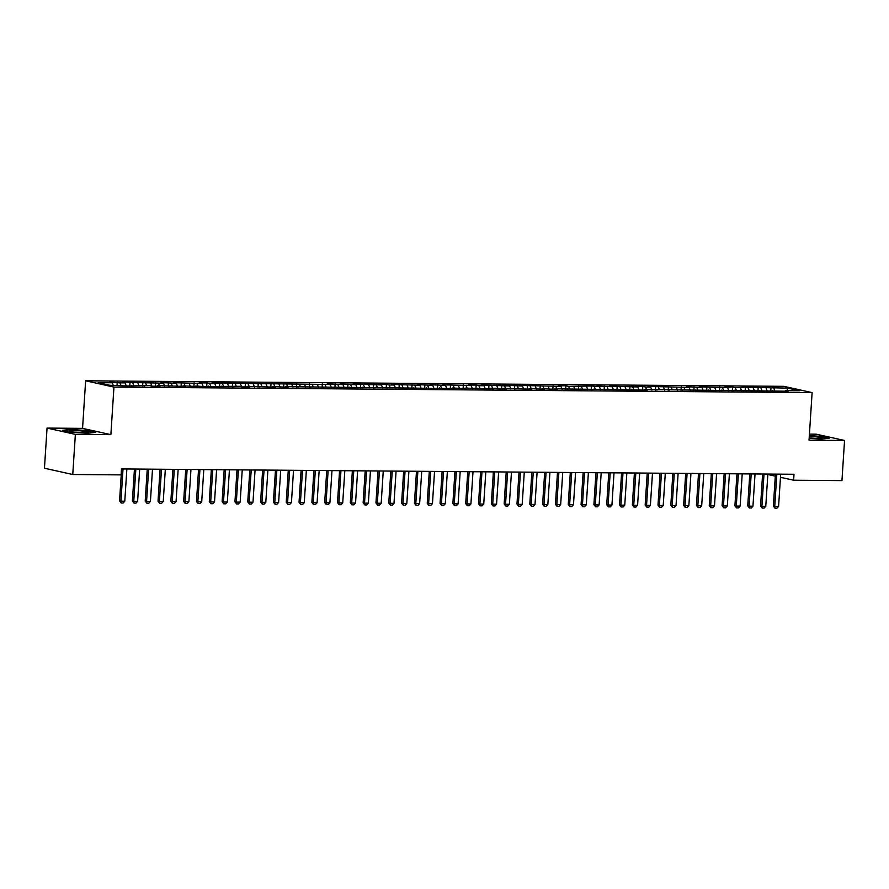 <?xml version="1.0" encoding="UTF-8"?>
<svg xmlns="http://www.w3.org/2000/svg" width="889" height="889" viewBox="0 0 889 889"><rect width="100%" height="100%" fill="white"/><g stroke="black" fill="none" stroke-linecap="round" stroke-linejoin="round"><path stroke-width="1.33" d="M47.05 428.087L75.365 434.365L110.881 434.643L82.555 428.376L47.05 428.087L44.45 468.225L72.765 474.504L121.104 474.882L121.482 468.936L794.01 474.27L793.621 480.216L841.95 480.605L844.55 440.466L816.235 434.188L809.435 434.132M82.555 428.376L85.633 380.803L783.798 386.337L812.113 392.616L113.948 387.082L85.633 380.803M786.898 390.649L787.832 388.137L745.371 387.215L735.27 387.726L732.558 387.115L724.857 387.059L727.58 387.66L699.221 386.859L701.943 387.46L686.397 386.748L689.119 387.36L647.948 386.448L650.659 387.048L645.536 387.015L642.814 386.404L635.124 386.348L637.835 386.948L609.487 386.148L612.199 386.748L596.663 386.037L599.386 386.648L591.541 386.004L568.616 386.404L565.893 385.793L558.203 385.737L560.926 386.337L519.743 385.437L522.465 386.037L506.93 385.326L509.641 385.937L481.282 385.126L484.005 385.726L478.871 385.693L476.16 385.081L468.47 385.026L471.181 385.626L442.822 384.826L445.545 385.426L430.009 384.715L432.721 385.326L417.185 384.615L419.908 385.226L391.549 384.415L394.26 385.015L389.138 384.981L386.415 384.37L378.725 384.315L381.448 384.915L353.089 384.115L355.811 384.715L340.265 384.004L342.987 384.615L327.452 383.904L330.163 384.515L212.071 382.992L214.794 383.592L209.66 383.559L206.948 382.948L199.247 382.892L201.97 383.492L173.611 382.692L176.333 383.292L160.798 382.581L163.509 383.192L122.338 382.281L125.049 382.881L119.926 382.848L109.514 382.181L112.225 382.781L113.247 385.304M787.832 388.137L799.622 390.749L785.52 390.638L785.143 391.216M112.225 382.781L98.134 382.67L109.914 385.281L126.738 385.993L149.652 385.593L152.375 386.204L160.064 386.259L157.353 385.659L185.701 386.459L182.99 385.859L198.525 386.571L195.813 385.959L203.659 386.604L239.397 386.304L242.108 386.915L249.809 386.971L247.086 386.371L275.446 387.171L272.723 386.571L288.258 387.282L285.547 386.671L454.924 388.593L452.201 387.993L467.736 388.704L465.025 388.093L493.384 388.904L490.661 388.304L495.795 388.337L498.507 388.949L506.197 389.004L503.485 388.404L531.844 389.204L529.122 388.604L544.657 389.315L541.946 388.704L557.481 389.415L554.758 388.804L647.214 390.127L644.503 389.515L788.232 391.238L785.52 390.638M119.926 382.848L120.948 385.37M125.049 382.881L126.271 385.893M132.739 382.948L133.761 385.47M137.873 382.981L139.084 385.993M131.705 385.459L131.328 386.037M145.563 383.048L146.585 385.57M150.685 383.081L151.908 386.093M144.529 385.559L144.151 386.137M158.386 383.148L159.398 385.67M163.509 383.192L164.721 386.193M157.353 385.659L156.975 386.237M171.199 383.248L172.222 385.782M176.333 383.292L177.544 386.304M170.166 385.759L169.788 386.337M184.023 383.348L185.045 385.882M189.146 383.392L190.368 386.404M182.99 385.859L182.612 386.437M196.836 383.448L197.858 385.982M201.97 383.492L203.181 386.504M195.813 385.959L195.436 386.537M209.66 383.559L210.682 386.082M214.794 383.592L216.005 386.604M208.626 386.07L208.248 386.648M222.483 383.659L223.506 386.182M227.606 383.692L228.829 386.704M221.45 386.17L221.072 386.748M235.296 383.759L236.318 386.282M240.43 383.792L241.641 386.804M234.263 386.271L233.885 386.848M248.12 383.859L249.142 386.382M253.243 383.904L254.465 386.904M247.086 386.371L246.709 386.948M260.944 383.959L261.966 386.493M266.067 384.004L267.289 387.015M259.91 386.471L259.532 387.048M273.756 384.059L274.779 386.593M278.89 384.104L280.102 387.115M272.723 386.571L272.345 387.148M286.58 384.159L287.603 386.693M291.703 384.204L292.926 387.215M285.547 386.671L285.169 387.248M299.404 384.27L300.415 386.793M304.527 384.304L305.738 387.315M298.371 386.782L297.993 387.36M312.217 384.37L313.239 386.893M317.351 384.404L318.562 387.415M311.183 386.882L310.806 387.46M325.041 384.47L326.063 386.993M330.163 384.515L331.386 387.515M324.007 386.982L323.629 387.56M337.853 384.57L338.876 387.093M342.987 384.615L344.199 387.615M336.831 387.082L336.442 387.66M350.677 384.67L351.7 387.204M355.811 384.715L357.022 387.726M349.644 387.182L349.266 387.76M363.501 384.77L364.523 387.304M368.624 384.815L369.846 387.826M362.468 387.282L362.09 387.86M376.314 384.87L377.336 387.404M381.448 384.915L382.659 387.926M375.28 387.382L374.902 387.96M389.138 384.981L390.16 387.504M394.26 385.015L395.483 388.026M388.104 387.493L387.726 388.071M401.961 385.081L402.984 387.604M407.084 385.115L408.307 388.126M400.928 387.593L400.55 388.171M414.774 385.181L415.796 387.704M419.908 385.226L421.119 388.226M413.741 387.693L413.363 388.271M427.598 385.281L428.62 387.804M432.721 385.326L433.943 388.337M426.564 387.793L426.187 388.371M440.422 385.382L441.433 387.915M445.545 385.426L446.756 388.437M439.388 387.893L439.01 388.471M453.234 385.482L454.257 388.015M458.368 385.526L459.58 388.537M452.201 387.993L451.823 388.571M466.058 385.582L467.081 388.115M471.181 385.626L472.403 388.637M465.025 388.093L464.647 388.671M478.871 385.693L479.893 388.215M484.005 385.726L485.216 388.737M477.838 388.204L477.46 388.782M491.695 385.793L492.717 388.315M496.818 385.826L498.04 388.837M490.661 388.304L490.284 388.882M504.519 385.893L505.541 388.415M509.641 385.937L510.864 388.938M503.485 388.404L503.107 388.982M517.331 385.993L518.354 388.515M522.465 386.037L523.677 389.049M516.298 388.504L515.92 389.082M530.155 386.093L531.178 388.626M535.278 386.137L536.5 389.149M529.122 388.604L528.744 389.182M542.979 386.193L543.99 388.726M548.102 386.237L549.313 389.249M541.946 388.704L541.568 389.282M555.792 386.293L556.814 388.826M560.926 386.337L562.137 389.349M554.758 388.804L554.38 389.382M568.616 386.404L569.638 388.926M573.738 386.437L574.961 389.449M567.582 388.915L567.204 389.493M581.428 386.504L582.451 389.026M586.562 386.537L587.773 389.549M580.406 389.015L580.028 389.593M594.252 386.604L595.274 389.126M599.386 386.648L600.597 389.649M593.219 389.115L592.841 389.693M607.076 386.704L608.098 389.238M612.199 386.748L613.421 389.76M606.042 389.215L605.665 389.793M619.889 386.804L620.911 389.338M625.023 386.848L626.234 389.86M618.855 389.315L618.477 389.893M632.712 386.904L633.735 389.438M637.835 386.948L639.058 389.96M631.679 389.415L631.301 389.993M645.536 387.015L646.559 389.538M650.659 387.048L651.881 390.06M644.503 389.515L644.125 390.093M658.349 387.115L659.371 389.638M663.483 387.148L664.694 390.16M657.315 389.626L656.938 390.204M671.173 387.215L672.195 389.738M676.296 387.248L677.518 390.26M670.139 389.726L669.761 390.304M683.997 387.315L685.008 389.838M689.119 387.36L690.331 390.36M682.963 389.827L682.585 390.404M696.809 387.415L697.832 389.949M701.943 387.46L703.155 390.471M695.776 389.927L695.398 390.504M709.633 387.515L710.655 390.049M714.756 387.56L715.978 390.571M708.6 390.027L708.222 390.604M722.446 387.615L723.468 390.149M727.58 387.66L728.791 390.671M721.424 390.127L721.035 390.704M735.27 387.726L736.292 390.249M740.404 387.76L741.615 390.771M734.236 390.238L733.858 390.816M748.094 387.826L749.116 390.349M753.216 387.86L754.439 390.871M747.06 390.338L746.682 390.916M760.906 387.926L761.929 390.449M766.04 387.96L767.251 390.971M759.873 390.438L759.495 391.016M773.73 388.026L774.752 390.549M772.697 390.538L772.319 391.116M75.365 434.365L72.765 474.504M812.113 392.616L809.034 440.188L844.55 440.466M110.881 434.643L113.948 387.082M767.829 474.504L775.297 476.16M780.475 477.304L793.621 480.216M809.157 438.333L821.103 439.077L829.204 438.233L820.68 436.343L809.334 435.632M95.656 432.41L87.133 430.52L70.498 429.476L62.386 430.332L70.92 432.221L87.555 433.265L95.656 432.41M771.007 387.426L770.774 391.104M758.195 387.326L757.95 391.004M745.371 387.215L745.138 390.904M732.558 387.115L732.314 390.793M719.734 387.015L719.501 390.693M706.911 386.915L706.677 390.593M694.098 386.815L693.853 390.493M681.274 386.715L681.041 390.393M668.45 386.615L668.217 390.293M655.638 386.504L655.393 390.193M642.814 386.404L642.58 390.082M629.99 386.304L629.756 389.982M617.177 386.204L616.933 389.882M604.353 386.104L604.12 389.782M591.541 386.004L591.296 389.682M578.717 385.904L578.483 389.582M565.893 385.793L565.66 389.482M553.08 385.693L552.836 389.371M540.256 385.593L540.023 389.271M527.433 385.493L527.199 389.171M514.62 385.393L514.375 389.071M501.796 385.293L501.563 388.971M488.983 385.193L488.739 388.871M476.16 385.081L475.915 388.76M463.336 384.981L463.102 388.66M450.523 384.881L450.279 388.56M437.699 384.781L437.466 388.46M424.875 384.681L424.642 388.36M412.063 384.581L411.818 388.26M399.239 384.481L399.005 388.16M386.415 384.37L386.182 388.048M373.602 384.27L373.358 387.948M360.778 384.17L360.545 387.848M347.966 384.07L347.721 387.748M335.142 383.97L334.909 387.648M322.318 383.87L322.085 387.548M309.505 383.759L309.261 387.448M296.682 383.659L296.448 387.337M283.858 383.559L283.624 387.237M271.045 383.459L270.801 387.137M258.221 383.359L257.988 387.037M245.397 383.259L245.164 386.937M232.585 383.159L232.34 386.837M219.761 383.048L219.527 386.737M206.948 382.948L206.704 386.626M194.124 382.848L193.891 386.526M181.3 382.748L181.067 386.426M168.488 382.648L168.243 386.326M155.664 382.548L155.431 386.226M142.84 382.448L142.607 386.126M130.027 382.337L129.783 386.026M117.204 382.237L117.004 385.337M780.675 474.17L778.586 506.397L776.93 508.197L775.008 508.186L774.741 506.363L773.363 506.063L775.43 474.126M778.586 506.397L774.741 506.363L776.83 474.137M775.008 508.186L773.363 506.063M767.852 474.059L765.773 506.297L764.107 508.097L762.184 508.075L761.929 506.263L760.551 505.963L762.618 474.026M765.773 506.297L761.929 506.263L764.007 474.037M762.184 508.075L760.551 505.963M755.039 473.959L752.95 506.197L751.294 507.997L749.371 507.975L749.105 506.163L747.727 505.863L749.794 473.926M752.95 506.197L749.105 506.163L751.194 473.937M749.371 507.975L747.727 505.863M809.168 438.121A9.723 0.911 3.7 0 0 822.114 438.255A9.723 0.911 3.7 0 0 817.28 436.988A9.723 0.911 3.7 0 0 809.279 436.41M816.958 438.577A7.368 0.689 3.7 0 0 816.046 438.466A7.368 0.689 3.7 0 0 809.179 438.01M809.312 435.966L820.403 436.666L828.026 438.355M74.276 432.165A9.723 0.911 3.7 0 0 88.567 432.432A9.723 0.911 3.7 0 0 83.733 431.176A9.723 0.911 3.7 0 0 73.443 430.565A9.723 0.911 3.7 0 0 69.42 431.198A9.723 0.911 3.7 0 0 74.276 432.165M83.41 432.765A7.368 0.689 3.7 0 0 82.499 432.643A7.368 0.689 3.7 0 0 74.498 432.187M63.564 430.587L70.742 429.832L86.855 430.843L94.478 432.532M742.215 473.859L740.137 506.097L738.47 507.897L736.548 507.875L736.281 506.063L734.914 505.763L736.97 473.815M740.137 506.097L736.281 506.063L738.37 473.826M736.548 507.875L734.914 505.763M729.402 473.759L727.313 505.997L725.657 507.786L723.724 507.775L723.468 505.963L722.09 505.652L724.157 473.715M727.313 505.997L723.468 505.963L725.546 473.726M723.724 507.775L722.09 505.652M716.578 473.659L714.489 505.885L712.834 507.686L710.911 507.675L710.644 505.863L709.266 505.552L711.333 473.615M714.489 505.885L710.644 505.863L712.734 473.626M710.911 507.675L709.266 505.552M703.755 473.559L701.677 505.785L700.01 507.586L698.087 507.575L697.832 505.763L696.454 505.452L698.51 473.515M701.677 505.785L697.832 505.763L699.91 473.526M698.087 507.575L696.454 505.452M690.942 473.459L688.853 505.685L687.197 507.486L685.275 507.475L685.008 505.652L683.63 505.352L685.697 473.415M688.853 505.685L685.008 505.652L687.097 473.426M685.275 507.475L683.63 505.352M678.118 473.348L676.029 505.585L674.373 507.386L672.451 507.363L672.184 505.552L670.806 505.252L672.873 473.315M676.029 505.585L672.184 505.552L674.273 473.326M672.451 507.363L670.806 505.252M665.294 473.248L663.216 505.485L661.549 507.286L659.627 507.263L659.371 505.452L657.993 505.152L660.06 473.215M663.216 505.485L659.371 505.452L661.449 473.226M659.627 507.263L657.993 505.152M652.482 473.148L650.392 505.385L648.737 507.175L646.814 507.163L646.547 505.352L645.17 505.052L647.236 473.104M650.392 505.385L646.547 505.352L648.637 473.115M646.814 507.163L645.17 505.052M639.658 473.048L637.58 505.285L635.913 507.074L633.99 507.063L633.724 505.252L632.346 504.941L634.413 473.004M637.58 505.285L633.724 505.252L635.813 473.015M633.99 507.063L632.346 504.941M626.834 472.948L624.756 505.174L623.089 506.974L621.167 506.963L620.911 505.152L619.533 504.841L621.6 472.904M624.756 505.174L620.911 505.152L622.989 472.915M621.167 506.963L619.533 504.841M614.021 472.848L611.932 505.074L610.276 506.874L608.354 506.863L608.087 505.052L606.709 504.741L608.776 472.804M611.932 505.074L608.087 505.052L610.176 472.815M608.354 506.863L606.709 504.741M601.197 472.748L599.119 504.974L597.452 506.774L595.53 506.763L595.274 504.941L593.896 504.641L595.952 472.704M599.119 504.974L595.274 504.941L597.352 472.715M595.53 506.763L593.896 504.641M588.385 472.637L586.296 504.874L584.64 506.674L582.706 506.652L582.451 504.841L581.073 504.541L583.14 472.604M586.296 504.874L582.451 504.841L584.529 472.615M582.706 506.652L581.073 504.541M575.561 472.537L573.472 504.774L571.816 506.574L569.893 506.552L569.627 504.741L568.249 504.441L570.316 472.504M573.472 504.774L569.627 504.741L571.716 472.515M569.893 506.552L568.249 504.441M562.737 472.437L560.659 504.674L558.992 506.463L557.07 506.452L556.814 504.641L555.436 504.33L557.492 472.392M560.659 504.674L556.814 504.641L558.892 472.403M557.07 506.452L555.436 504.33M549.924 472.337L547.835 504.574L546.179 506.363L544.257 506.352L543.99 504.541L542.612 504.23L544.679 472.292M547.835 504.574L543.99 504.541L546.079 472.303M544.257 506.352L542.612 504.23M537.1 472.237L535.011 504.463L533.356 506.263L531.433 506.252L531.166 504.441L529.788 504.13L531.855 472.192M535.011 504.463L531.166 504.441L533.256 472.203M531.433 506.252L529.788 504.13M524.277 472.137L522.199 504.363L520.532 506.163L518.609 506.152L518.354 504.341L516.976 504.03L519.043 472.092M522.199 504.363L518.354 504.341L520.432 472.103M518.609 506.152L516.976 504.03M511.464 472.037L509.375 504.263L507.719 506.063L505.797 506.052L505.53 504.23L504.152 503.93L506.219 471.992M509.375 504.263L505.53 504.23L507.619 472.003M505.797 506.052L504.152 503.93M498.64 471.926L496.562 504.163L494.895 505.963L492.973 505.941L492.706 504.13L491.328 503.83L493.395 471.892M496.562 504.163L492.706 504.13L494.795 471.903M492.973 505.941L491.328 503.83M485.816 471.826L483.738 504.063L482.071 505.863L480.149 505.841L479.893 504.03L478.515 503.73L480.582 471.781M483.738 504.063L479.893 504.03L481.971 471.792M480.149 505.841L478.515 503.73M473.004 471.726L470.914 503.963L469.259 505.752L467.336 505.741L467.069 503.93L465.692 503.619L467.758 471.681M470.914 503.963L467.069 503.93L469.159 471.692M467.336 505.741L465.692 503.619M460.18 471.626L458.102 503.863L456.435 505.652L454.512 505.641L454.257 503.83L452.879 503.518L454.935 471.581M458.102 503.863L454.257 503.83L456.335 471.592M454.512 505.641L452.879 503.518M447.367 471.526L445.278 503.752L443.622 505.552L441.7 505.541L441.433 503.73L440.055 503.418L442.122 471.481M445.278 503.752L441.433 503.73L443.511 471.492M441.7 505.541L440.055 503.418M434.543 471.426L432.454 503.652L430.798 505.452L428.876 505.441L428.609 503.619L427.231 503.318L429.298 471.381M432.454 503.652L428.609 503.619L430.698 471.392M428.876 505.441L427.231 503.318M421.719 471.314L419.641 503.552L417.974 505.352L416.052 505.33L415.796 503.518L414.418 503.218L416.485 471.281M419.641 503.552L415.796 503.518L417.874 471.292M416.052 505.33L414.418 503.218M408.907 471.214L406.818 503.452L405.162 505.252L403.239 505.23L402.973 503.418L401.595 503.118L403.662 471.181M406.818 503.452L402.973 503.418L405.062 471.192M403.239 505.23L401.595 503.118M396.083 471.114L393.994 503.352L392.338 505.152L390.415 505.13L390.149 503.318L388.771 503.018L390.838 471.07M393.994 503.352L390.149 503.318L392.238 471.081M390.415 505.13L388.771 503.018M383.259 471.014L381.181 503.252L379.514 505.041L377.592 505.03L377.336 503.218L375.958 502.907L378.025 470.97M381.181 503.252L377.336 503.218L379.414 470.981M377.592 505.03L375.958 502.907M370.446 470.914L368.357 503.152L366.701 504.941L364.779 504.93L364.512 503.118L363.134 502.807L365.201 470.87M368.357 503.152L364.512 503.118L366.601 470.881M364.779 504.93L363.134 502.807M357.622 470.814L355.544 503.041L353.878 504.841L351.955 504.83L351.688 503.018L350.322 502.707L352.377 470.77M355.544 503.041L351.688 503.018L353.778 470.781M351.955 504.83L350.322 502.707M344.81 470.714L342.721 502.941L341.065 504.741L339.131 504.73L338.876 502.907L337.498 502.607L339.565 470.67M342.721 502.941L338.876 502.907L340.954 470.681M339.131 504.73L337.498 502.607M331.986 470.603L329.897 502.841L328.241 504.641L326.319 504.619L326.052 502.807L324.674 502.507L326.741 470.57M329.897 502.841L326.052 502.807L328.141 470.581M326.319 504.619L324.674 502.507M319.162 470.503L317.084 502.741L315.417 504.541L313.495 504.519L313.239 502.707L311.861 502.407L313.917 470.47M317.084 502.741L313.239 502.707L315.317 470.481M313.495 504.519L311.861 502.407M306.349 470.403L304.26 502.641L302.604 504.441L300.682 504.419L300.415 502.607L299.037 502.307L301.104 470.359M304.26 502.641L300.415 502.607L302.504 470.37M300.682 504.419L299.037 502.307M293.526 470.303L291.436 502.541L289.781 504.33L287.858 504.319L287.592 502.507L286.214 502.196L288.28 470.259M291.436 502.541L287.592 502.507L289.681 470.27M287.858 504.319L286.214 502.196M280.702 470.203L278.624 502.429L276.957 504.23L275.034 504.219L274.779 502.407L273.401 502.096L275.468 470.159M278.624 502.429L274.779 502.407L276.857 470.17M275.034 504.219L273.401 502.096M267.889 470.103L265.8 502.329L264.144 504.13L262.222 504.119L261.955 502.307L260.577 501.996L262.644 470.059M265.8 502.329L261.955 502.307L264.044 470.07M262.222 504.119L260.577 501.996M255.065 470.003L252.987 502.229L251.32 504.03L249.398 504.019L249.131 502.196L247.753 501.896L249.82 469.959M252.987 502.229L249.131 502.196L251.22 469.97M249.398 504.019L247.753 501.896M242.241 469.892L240.163 502.129L238.496 503.93L236.574 503.907L236.318 502.096L234.94 501.796L237.007 469.859M240.163 502.129L236.318 502.096L238.396 469.87M236.574 503.907L234.94 501.796M229.429 469.792L227.34 502.029L225.684 503.83L223.761 503.807L223.495 501.996L222.117 501.696L224.184 469.759M227.34 502.029L223.495 501.996L225.584 469.77M223.761 503.807L222.117 501.696M216.605 469.692L214.527 501.929L212.86 503.73L210.937 503.707L210.682 501.896L209.304 501.596L211.36 469.648M214.527 501.929L210.682 501.896L212.76 469.659M210.937 503.707L209.304 501.596M203.792 469.592L201.703 501.829L200.047 503.619L198.114 503.607L197.858 501.796L196.48 501.485L198.547 469.548M201.703 501.829L197.858 501.796L199.936 469.559M198.114 503.607L196.48 501.485M190.968 469.492L188.879 501.718L187.223 503.518L185.301 503.507L185.034 501.696L183.656 501.385L185.723 469.448M188.879 501.718L185.034 501.696L187.123 469.459M185.301 503.507L183.656 501.385M178.144 469.392L176.066 501.618L174.4 503.418L172.477 503.407L172.222 501.596L170.844 501.285L172.899 469.348M176.066 501.618L172.222 501.596L174.3 469.359M172.477 503.407L170.844 501.285M165.332 469.292L163.243 501.518L161.587 503.318L159.664 503.307L159.398 501.485L158.02 501.185L160.087 469.248M163.243 501.518L159.398 501.485L161.487 469.259M159.664 503.307L158.02 501.185M152.508 469.181L150.419 501.418L148.763 503.218L146.841 503.196L146.574 501.385L145.196 501.085L147.263 469.148M150.419 501.418L146.574 501.385L148.663 469.159M146.841 503.196L145.196 501.085M139.684 469.081L137.606 501.318L135.939 503.118L134.017 503.096L133.761 501.285L132.383 500.985L134.45 469.048M137.606 501.318L133.761 501.285L135.839 469.059M134.017 503.096L132.383 500.985M126.871 468.981L124.782 501.218L123.127 503.007L121.204 502.996L120.937 501.185L119.559 500.874L121.626 468.936M124.782 501.218L120.937 501.185L123.026 468.948M121.204 502.996L119.559 500.874"/></g></svg>
